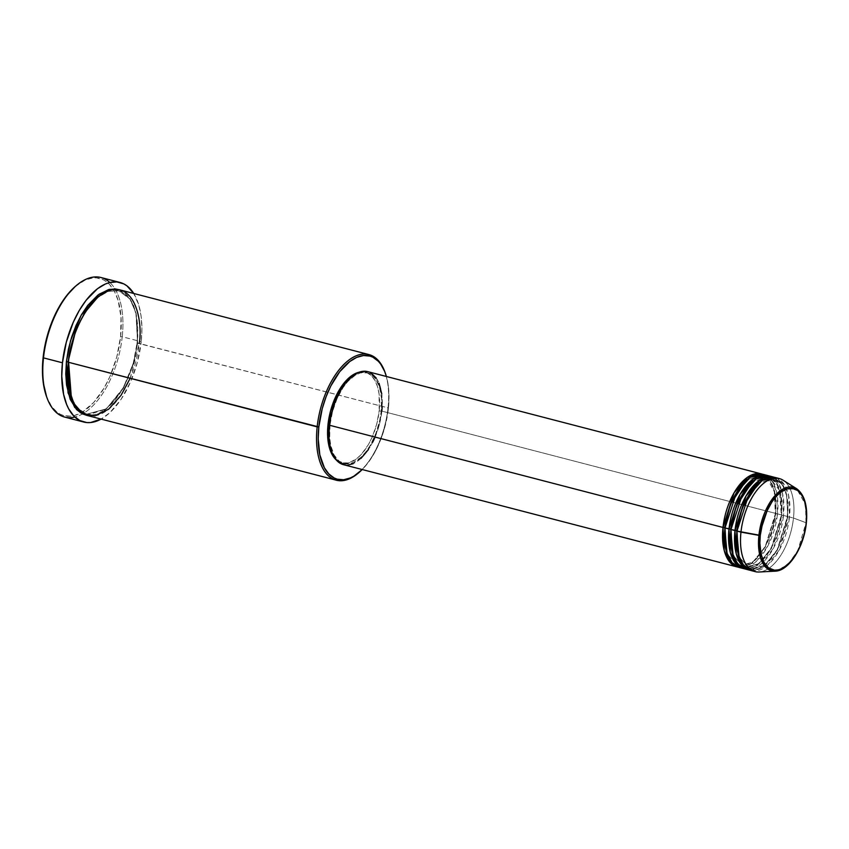 <?xml version="1.0" encoding="UTF-8"?>
<svg xmlns="http://www.w3.org/2000/svg" width="849" height="849" viewBox="0 0 849 849"><rect width="100%" height="100%" fill="white"/><g stroke="black" fill="none" stroke-linecap="round" stroke-linejoin="round"><path stroke-width="0.64" stroke-dasharray="4.25 3.18" d="M775.179 571.165L787.607 564.893L797.752 550.799L806.041 522.719A43.161 22.095 -75.4 0 1 775.179 571.165M343.516 464.679A48.075 24.61 104.6 0 0 381.848 411.118L775.498 513.369A48.075 24.61 -75.4 0 0 762.317 474.188L770.181 480.725L774.511 491.359L775.837 513.804L774.744 491.773L770.181 481.298L762.031 475.302L746.303 480.279L762.031 475.302L770.181 481.298L774.744 491.773L775.837 513.804L777.493 513.889L776.655 492.484L772.643 481.967L765.289 475.09M739.161 567.45A48.075 24.61 104.6 0 0 777.493 513.889L781.483 514.929A48.075 24.61 -75.4 0 0 768.313 475.737L776.177 482.285L780.507 492.919L781.833 515.364L780.74 493.333L776.177 482.858L768.016 476.862L752.288 481.829L768.016 476.862L776.177 482.858L780.74 493.333L781.833 515.364L783.489 515.449L782.64 494.033L778.629 483.527L771.274 476.639M745.146 569.01A48.075 24.61 104.6 0 0 783.489 515.449L787.479 516.489A48.075 24.61 -75.4 0 0 774.309 477.297L782.162 483.834L786.503 494.479L787.83 516.924L786.736 494.893L782.173 484.408L774.012 478.422L758.284 483.389L774.012 478.422L782.173 484.408L786.736 494.893L787.83 516.924L789.485 517.009L788.636 495.593L784.625 485.087L777.27 478.199M358.681 472.787A64.895 33.228 104.6 0 0 388.035 407.881L388.386 408.316A63.696 32.612 -75.4 0 1 362.226 469.539L370.589 459.256L376.319 449.439L381.18 438.402L384.979 426.559L388.386 408.316L389.001 396.494L388.248 385.488L386.168 375.725M46.589 396.706A70.902 36.305 104.6 0 0 80.74 412.996A70.902 36.305 104.6 0 0 120.569 336.671L122.224 336.745A72.101 36.921 -75.4 0 1 82.491 413.951A72.101 36.921 -75.4 0 1 74.861 417.05M119.136 289.721L129.929 298.413L135.904 312.814L137.612 343.176L136.127 313.228L129.929 298.997L118.849 290.846L108.322 291.334L97.317 297.734L108.322 291.334L118.849 290.846L129.929 298.997L136.127 313.228L137.612 343.176L388.035 407.881A64.895 33.228 -75.4 0 1 359.116 472.405M751.142 570.57A48.075 24.61 104.6 0 0 789.485 517.009L781.483 514.929A48.075 24.61 -75.4 0 1 744.159 568.713L758.677 563.895L771.221 548.157L781.483 514.929L777.493 513.889A48.075 24.61 104.6 0 0 763.325 474.4M742.249 567.864L756.31 561.465L767.974 545.727L777.493 513.889L775.498 513.369A48.075 24.61 -75.4 0 1 738.163 567.153L752.681 562.335L765.225 546.607L775.498 513.369L381.848 411.118L379.28 424.893L374.674 438.084M358.437 372.393L363.34 371.926L367.861 373.21L371.841 376.203L375.12 380.798L377.572 386.794L379.1 393.989L379.195 410.778L381.19 411.298A46.865 23.995 -75.4 0 1 343.813 463.522A46.865 23.995 -75.4 0 1 330.006 425.02L329.391 424.861L330.006 425.02A46.865 23.995 -75.4 0 1 367.384 372.796A46.865 23.995 -75.4 0 1 381.19 411.298L379.195 410.778L376.691 424.203L372.202 437.065L368.286 444.78L361.409 454.311L356.41 458.948L348.769 462.885L341.542 462.928L336.204 459.893A46.865 23.995 104.6 0 0 341.818 463.002A46.865 23.995 104.6 0 0 379.195 410.778A46.865 23.995 104.6 0 0 365.388 372.276A46.865 23.995 104.6 0 0 358.968 372.265M87.511 415.564A64.895 33.228 104.6 0 0 139.268 343.261A64.895 33.228 104.6 0 0 120.144 289.944M64.726 417.092A72.101 36.921 104.6 0 0 82.491 413.951A72.101 36.921 104.6 0 0 122.224 336.745L141.21 341.68A72.101 36.921 -75.4 0 1 101.095 419.098L110.03 412.508L121.057 399.348L130.438 382.135L137.347 362.343L141.21 341.68L122.224 336.745A72.101 36.921 104.6 0 0 100.978 277.517M759.102 572.003A48.075 24.61 104.6 0 0 793.475 518.049L806.041 522.719L793.475 518.049A48.075 24.61 -75.4 0 1 755.143 571.61M753.19 570.921L767.496 565.296L779.594 549.547L789.485 517.009L793.475 518.049L789.485 517.009A48.075 24.61 104.6 0 0 775.317 477.52M787.479 516.489A48.075 24.61 -75.4 0 1 750.155 570.273L764.673 565.445L777.217 549.717L787.479 516.489M747.194 569.371L761.5 563.736L773.598 547.987L783.489 515.449A48.075 24.61 104.6 0 0 769.321 475.96M779.318 478.56A48.075 24.61 -75.4 0 1 793.475 518.049A48.075 24.61 104.6 0 0 782.958 480.141M796.595 488.695A43.161 22.095 -75.4 0 1 806.041 522.719L805.489 504.486L796.595 488.695M75.264 286.474L85.335 279.947L92.923 277.91L96.574 277.888L103.429 279.841L106.55 281.794L109.447 284.373L114.403 291.313L118.107 300.387L121.025 317.239L120.569 336.671L116.78 356.983L109.977 376.447L104.056 388.11L93.655 402.522L82.226 412.158L74.532 415.49L70.775 416.18L63.611 415.564L60.279 414.259L57.148 412.306L51.63 406.544L46.61 396.759M133.728 293.478A72.101 36.921 -75.4 0 1 141.21 341.68L141.9 328.308L141.051 315.849L138.705 304.791L133.728 293.478M118.52 289.53L124.442 292.512L129.483 297.787L133.473 305.152L136.243 314.332L137.687 324.965L137.75 336.639L136.445 348.928L133.802 361.334L129.929 373.39L124.973 384.639L119.136 394.636L112.63 403.01L105.711 409.43L98.643 413.654L91.692 415.511L86.524 415.278L106.189 409.059L123.275 387.844L133.282 363.234L137.071 342.869C139.109 313.472 133.028 296.131 118.849 290.846C100.033 284.044 71.889 322.578 68.589 362.13C66.551 391.527 72.632 408.868 86.821 414.142L77.492 408.21L71.358 397.65L77.492 408.21L86.821 414.142L106.284 408.889L123.498 388.131L133.601 363.605L137.612 343.176L133.601 363.605L123.498 388.131L106.284 408.889L86.821 414.142C105.626 420.945 133.781 382.411 137.071 342.869L388.035 407.881A64.895 33.228 104.6 0 0 385.075 372.488A64.895 33.228 -75.4 0 1 388.035 407.881L388.386 408.316A63.696 32.612 -75.4 0 0 386.401 376.489M372.743 442.159L368.424 449.567M361.069 458.333L353.237 463.65M348.09 465.029L345.617 465.04M367.702 371.639L370.228 372.594M376.086 377.826L379.036 383.281M381.753 393.894L382.209 406.607M330.006 425.02L329.709 437.861L330.749 445.534L334.082 455L339.271 461.294L345.861 463.872L353.301 462.514L360.931 457.335L365.802 451.965L370.281 445.301L375.895 433.436L379.758 420.255L381.19 411.298L381.498 398.457L379.567 387.314L375.576 378.834L371.926 375.025L367.659 372.87L360.432 372.913L355.349 375.12L347.803 381.488L343.102 387.537L337.011 398.722L332.511 411.585L330.006 425.02M381.848 411.118A48.075 24.61 104.6 0 0 367.691 371.629M130.162 378.304L139.268 343.261M68.047 361.823L68.589 362.12M109.818 282.494A72.101 36.921 -75.4 0 1 122.224 336.745L120.569 336.671A70.902 36.305 104.6 0 0 112.97 288.893A70.902 36.305 104.6 0 0 75.211 286.506M787.83 516.924L777.44 550.003L764.779 565.285L750.452 569.148L739.129 557.156L750.452 569.148L764.779 565.285L777.44 550.003L787.83 516.924M781.833 515.364L771.444 548.443L758.783 563.725L744.456 567.588L733.133 555.596L744.456 567.588L758.783 563.725L771.444 548.443L781.833 515.364M765.978 477.18L762.031 475.302C748.478 470.272 727.593 498.65 725.184 527.834C723.73 549.515 728.155 562.25 738.46 566.028L752.787 562.165L765.448 546.883L775.837 513.804L765.448 546.883L752.787 562.165L738.46 566.028L727.137 554.036L738.152 565.943M738.46 566.028C752.012 571.069 772.898 542.691 775.296 513.507L774.33 491.826L767.018 477.998M768.016 476.862C754.464 471.832 733.578 500.199 731.18 529.394C729.726 551.075 734.152 563.81 744.456 567.588C758.008 572.619 778.894 544.251 781.292 515.056L779.478 490.308L769.481 477.35M787.288 516.616C788.742 494.935 784.317 482.211 774.012 478.422C760.46 473.392 739.575 501.759 737.176 530.954C735.722 552.635 740.148 565.36 750.452 569.148C764.004 574.179 784.89 545.811 787.288 516.616M341.818 463.002L343.813 463.522M365.388 372.276L367.384 372.796"/><path stroke-width="1.27" d="M806.147 523.09C805.797 534.7 795.916 564.67 778.883 569.775C761.967 573.775 758.093 547.488 760.279 535.379L758.91 535.358L760.46 557.634L765.915 567.429L775.179 571.165A43.161 22.095 -75.4 0 1 758.91 535.358L740.975 532.121A48.075 24.61 104.6 0 0 759.102 572.003L775.179 571.165C788.965 571.016 804.109 546.777 806.338 522.952L803.897 535.114L799.875 546.65L796.362 553.559L790.207 562.091L783.436 567.801L778.883 569.775L774.49 570.199L768.578 567.885L763.93 562.25L760.948 553.771L759.876 543.169L760.279 535.379L762.529 523.345L766.551 511.82L772.017 501.791L776.219 496.378L780.698 492.218L787.543 488.695L791.937 488.271L797.848 490.584L802.496 496.219L804.693 501.6L806.412 511.586L806.338 522.952C807.855 506.078 804.608 494.659 796.595 488.695L783.075 488.939L769.884 502.512L758.91 535.358A43.161 22.095 -75.4 0 1 796.595 488.695L782.958 480.141A48.075 24.61 104.6 0 0 740.975 532.121L736.985 531.081A48.075 24.61 104.6 0 0 751.142 570.57L755.143 571.61A48.075 24.61 -75.4 0 1 740.975 532.121A48.075 24.61 -75.4 0 1 779.318 478.56L775.317 477.52A48.075 24.61 104.6 0 0 736.985 531.081L760.279 535.379C760.63 523.769 770.51 493.8 787.543 488.695C804.459 484.694 808.333 510.981 806.147 523.09M724.653 527.537L722.998 527.452L734.045 492.823L747.481 477.244L762.317 474.188A48.075 24.61 -75.4 0 0 761.33 473.88A48.075 24.61 -75.4 0 0 722.998 527.452L329.348 425.19A48.075 24.61 104.6 0 0 343.516 464.679L737.155 566.941A48.075 24.61 -75.4 0 1 722.998 527.452L724.653 527.537L730.289 504.508L746.303 480.279L730.289 504.508L724.653 527.537L727.137 554.036L724.653 527.537M765.289 475.09L750.325 477.191L736.454 492.643L724.993 527.972A48.075 24.61 104.6 0 0 739.161 567.45L743.151 568.49A48.075 24.61 -75.4 0 1 728.994 529.001L740.041 494.383L753.466 478.804L768.313 475.737A48.075 24.61 -75.4 0 0 767.326 475.44A48.075 24.61 -75.4 0 0 728.994 529.001L724.993 527.972L730.649 529.086L728.994 529.001L730.257 552.19L735.287 563.014L744.159 568.713A48.075 24.61 -75.4 0 1 743.151 568.49M752.288 481.829L736.285 506.068L730.649 529.086L736.285 506.068L752.288 481.829M771.274 476.639L756.321 478.751L742.451 494.203L730.989 529.521A48.075 24.61 104.6 0 0 745.146 569.01L749.147 570.05A48.075 24.61 -75.4 0 1 734.979 530.561L746.038 495.943L759.462 480.354L774.309 477.297A48.075 24.61 -75.4 0 0 773.322 477A48.075 24.61 -75.4 0 0 734.979 530.561L730.989 529.521L736.635 530.646L734.979 530.561L736.253 553.75L741.283 564.574L750.155 570.273A48.075 24.61 -75.4 0 1 749.147 570.05M758.284 483.389L742.281 507.628L736.635 530.646L742.281 507.628L758.284 483.389M777.27 478.199L762.317 480.311L748.436 495.763L736.985 531.081L738.407 554.843L743.798 565.731L753.19 570.921M139.268 343.261C142.653 324.551 136.657 283.937 110.529 290.114C84.21 297.999 68.928 344.312 68.398 362.258L317.165 426.877A64.895 33.228 104.6 0 0 358.681 472.787L359.562 472.023A63.696 32.612 -75.4 0 1 318.821 426.962L68.398 362.258A64.895 33.228 104.6 0 0 87.511 415.564L336.289 480.184A64.895 33.228 -75.4 0 1 317.165 426.877A64.895 33.228 -75.4 0 1 368.922 354.574A64.895 33.228 -75.4 0 1 385.075 372.488A64.895 33.228 104.6 0 0 384.873 371.926A64.895 33.228 104.6 0 0 347.644 361.037A64.895 33.228 104.6 0 0 317.165 426.877L318.821 426.962L318.205 438.784L319.829 454.852L324.36 467.714L328.818 473.944L334.219 478.008L337.223 479.186L343.654 479.738L350.478 477.913L353.948 476.119L362.226 469.539A63.696 32.612 -75.4 0 1 359.562 472.023M119.964 282.452L100.978 277.517A72.101 36.921 104.6 0 0 43.479 357.864L43.129 357.429A70.902 36.305 104.6 0 0 46.589 396.706L46.992 397.81A72.101 36.921 -75.4 0 1 43.479 357.864A72.101 36.921 104.6 0 0 64.726 417.092L83.701 422.027A72.101 36.921 -75.4 0 1 62.455 362.799L43.479 357.864L62.455 362.799A72.101 36.921 -75.4 0 1 119.964 282.452A72.101 36.921 -75.4 0 1 133.728 293.478L126.957 285.869L123.774 283.884L116.812 281.91L109.266 282.632L105.372 284.001L97.518 288.692L86.142 300.228L79.254 310.479L73.226 322.344L66.318 342.136L62.455 362.799L61.765 376.171L63.601 394.361L66.678 404.559L68.727 408.921L73.767 415.978L79.891 420.584L86.853 422.569L90.567 422.547L101.095 419.098A72.101 36.921 -75.4 0 1 83.701 422.027M74.861 417.05A72.101 36.921 -75.4 0 1 46.992 397.81M68.047 361.823L66.392 361.738L70.573 340.587L81.175 315.244L99.153 294.168L109.479 289.36L119.136 289.721L115.315 288.947L108.523 289.594L97.953 295.049L87.712 305.428L81.504 314.661L76.092 325.337L71.656 337.042L68.387 349.332L66.392 361.738L68.047 361.823L75.678 330.643L84.645 312.719L97.317 297.734L84.645 312.719L75.678 330.643L68.047 361.823L71.358 397.65L68.589 362.12M345.617 465.04L340.98 463.724L336.894 460.646L332.161 453.037L330.112 446.234L329.041 438.36L329.348 425.19L722.998 527.452L724.261 550.63L729.291 561.454L738.163 567.153A48.075 24.61 -75.4 0 1 737.155 566.941M328.011 424.5A46.865 23.995 104.6 0 0 336.204 459.893L333.625 456.964L330.749 451.647L328.107 441.289L328.011 424.5L330.516 411.075L336.883 394.244L343.41 383.833L350.796 376.33L358.968 372.265A46.865 23.995 104.6 0 0 328.011 424.5L329.391 424.861L328.011 424.5M359.116 472.405A64.895 33.228 -75.4 0 1 336.289 480.184M773.322 477L769.321 475.96A48.075 24.61 104.6 0 0 730.989 529.521L732.411 553.293L737.802 564.171L747.194 569.371M46.61 396.759L43.278 382.835L42.45 370.578L44.031 350.669L46.928 337.117L51.152 323.936L59.642 305.99L66.424 295.898L75.264 286.474M86.524 415.278L82.088 413.75L76.58 409.6L70.191 399.327L66.53 384.99L65.766 373.783L66.392 361.738L68.058 392.832L74.712 407.424L86.524 415.278M368.922 354.574L120.144 289.944A64.895 33.228 104.6 0 0 68.398 362.258L69.225 389.68L73.884 403.477L82.597 413.431L94.929 415.872L108.683 409.186L121.036 395.305L130.162 378.304M386.401 376.489L384.661 371.427L380.745 364.189L378.389 361.334L372.987 357.259L369.984 356.092L363.552 355.529L356.729 357.365L349.799 361.504L339.749 371.692L330.887 385.839L326.027 396.876L322.227 408.709L318.821 426.962A63.696 32.612 -75.4 0 1 348.737 362.343A63.696 32.612 -75.4 0 1 385.276 373.029A63.696 32.612 -75.4 0 1 386.401 376.489M374.674 438.084L372.743 442.159M368.424 449.567L361.069 458.333M353.237 463.65L348.09 465.029M761.33 473.88L367.691 371.629A48.075 24.61 104.6 0 0 329.348 425.19L330.823 416.01L334.793 402.49L340.545 390.317L345.14 383.483L352.728 375.789L357.96 372.669L363.107 371.289L367.967 371.703M370.228 372.594L376.086 377.826M379.036 383.281L381.753 393.894M382.209 406.607L381.848 411.118M767.326 475.44L763.325 474.4A48.075 24.61 104.6 0 0 724.993 527.972L726.585 552.306L732.347 563.216L742.249 567.864M76.102 285.742L75.211 286.506A70.902 36.305 104.6 0 0 43.129 357.429L43.479 357.864A72.101 36.921 -75.4 0 1 76.102 285.742A72.101 36.921 -75.4 0 1 109.818 282.494M739.129 557.156L736.635 530.646L739.129 557.156M733.133 555.596L730.649 529.086L733.133 555.596M767.018 477.998L765.978 477.18M769.481 477.35L767.708 476.788M384.873 371.926L385.276 373.029"/></g></svg>
